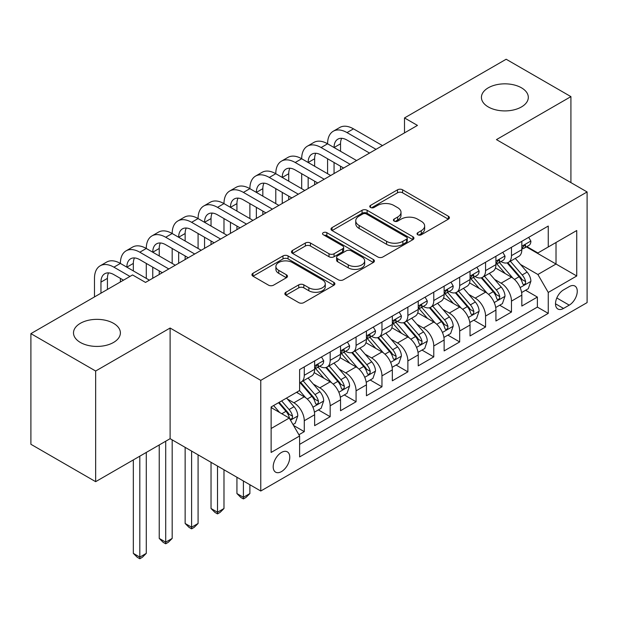 <?xml version="1.0" encoding="UTF-8"?>
<svg xmlns="http://www.w3.org/2000/svg" width="618" height="618" viewBox="0 0 618 618"><rect width="100%" height="100%" fill="white"/><g stroke="black" fill="none" stroke-linecap="round" stroke-linejoin="round"><path stroke-width="0.93" d="M417.791 234.763A2.518 1.452 0 0 0 421.345 234.763L448.359 219.166A3.592 2.078 0 0 0 449.41 217.698A3.592 2.078 0 0 0 448.359 216.23L402.596 189.811A3.592 2.078 0 0 0 397.513 189.811L370.499 205.408A2.518 1.452 0 0 0 369.765 206.435A2.518 1.452 0 0 0 370.499 207.463A2.518 1.452 0 0 0 374.06 207.463L377.559 205.446A11.503 6.643 0 0 1 393.828 205.446L397.637 207.648A11.503 6.643 0 0 1 401.012 212.345A11.503 6.643 0 0 1 397.637 217.042L394.145 219.058A2.518 1.452 0 0 0 393.411 220.085A2.518 1.452 0 0 0 394.145 221.113A2.518 1.452 0 0 0 397.706 221.113L401.198 219.096A11.503 6.643 0 0 1 417.467 219.096L421.283 221.298A11.503 6.643 0 0 1 424.651 225.995A11.503 6.643 0 0 1 421.283 230.692L417.791 232.708A2.518 1.452 0 0 0 417.05 233.735A2.518 1.452 0 0 0 417.791 234.763L417.791 232.708M113.519 323.314A23.445 13.534 0 0 0 87.972 320.379A23.445 13.534 0 0 0 73.503 332.886A23.445 13.534 0 0 0 80.371 342.457A23.445 13.534 0 0 0 105.917 345.392A23.445 13.534 0 0 0 120.386 332.886A23.445 13.534 0 0 0 113.519 323.314M521.445 87.802A23.445 13.534 0 0 0 495.899 84.867A23.445 13.534 0 0 0 481.43 97.374A23.445 13.534 0 0 0 488.29 106.945A23.445 13.534 0 0 0 513.836 109.88A23.445 13.534 0 0 0 528.313 97.374A23.445 13.534 0 0 0 521.445 87.802M281.484 471.58A11.719 6.767 120 0 0 289.139 461.252A11.719 6.767 120 0 0 287.339 451.858A11.719 6.767 120 0 0 281.484 452.438A11.719 6.767 120 0 0 273.828 462.766A11.719 6.767 120 0 0 275.62 472.16A11.719 6.767 120 0 0 281.484 471.58M285.91 292.26A3.592 2.078 0 0 0 284.852 293.728A3.592 2.078 0 0 0 285.91 295.195L298.749 302.611A3.592 2.078 0 0 0 303.832 302.611L333.828 285.292A3.592 2.078 0 0 0 334.886 283.824A3.592 2.078 0 0 0 333.828 282.356L288.073 255.937A3.592 2.078 0 0 0 282.982 255.937L252.986 273.256A3.592 2.078 0 0 0 251.935 274.724A3.592 2.078 0 0 0 252.986 276.192L268.498 285.145A3.592 2.078 0 0 0 273.581 285.145L286.42 277.729A3.592 2.078 0 0 0 287.47 276.261A3.592 2.078 0 0 0 286.42 274.794L278.726 270.352A9.618 5.554 0 0 1 275.906 266.428A9.618 5.554 0 0 1 281.847 261.298A9.618 5.554 0 0 1 292.329 262.503L322.457 279.892A9.618 5.554 0 0 1 325.269 283.824A9.618 5.554 0 0 1 319.336 288.954A9.618 5.554 0 0 1 308.853 287.749L303.832 284.852A3.592 2.078 0 0 0 298.749 284.852L285.91 292.26L285.91 295.195M170.112 328.027L95.651 371.016L30.9 333.635L30.9 444.288L95.651 481.669L170.112 438.68L260.765 491.016L260.765 380.364L170.112 328.027L170.112 438.68M570.916 182.604L570.916 96.624L496.447 139.614L587.1 191.951L260.765 380.364M570.916 96.624L506.165 59.243L404.504 117.938L404.504 132.885M30.9 333.635L132.553 274.94L145.508 282.418L417.459 125.408L404.504 117.938M377.814 256.964A3.592 2.078 0 0 0 382.897 256.964L412.894 239.645A3.592 2.078 0 0 0 413.944 238.177A3.592 2.078 0 0 0 412.894 236.709L367.131 210.29A3.592 2.078 0 0 0 362.048 210.29L332.051 227.609A3.592 2.078 0 0 0 331.001 229.077A3.592 2.078 0 0 0 332.051 230.545L377.814 256.964M324.288 235.304A2.518 1.452 0 0 1 326.837 235.659L326.837 232.669L373.365 259.529A3.592 2.078 0 0 1 374.415 260.997A3.592 2.078 0 0 1 373.365 262.465L343.361 279.784A3.592 2.078 0 0 1 338.278 279.784L292.515 253.365L292.515 250.429A3.592 2.078 0 0 0 291.464 251.897A3.592 2.078 0 0 0 292.515 253.365M292.515 250.429L305.354 243.021A3.592 2.078 0 0 1 310.445 243.021L329 253.735A3.592 2.078 0 0 0 334.083 253.735L342.604 248.815A3.592 2.078 0 0 0 343.654 247.347A3.592 2.078 0 0 0 342.604 245.879L323.276 234.724A2.518 1.452 0 0 1 322.542 233.697A2.518 1.452 0 0 1 324.095 232.353A2.518 1.452 0 0 1 326.837 232.669M298.896 434.755L304.272 431.65L293.527 425.447M287.409 399.035L293.913 402.789A14.654 8.459 60 0 1 304.272 420.734L314.632 414.755L314.632 425.671L330.174 416.702L318.386 409.896M313.311 384.087L319.815 387.841A14.654 8.459 60 0 1 330.174 405.787L340.533 399.8L340.533 410.715L356.076 401.746L344.288 394.941M339.212 369.131L345.717 372.886A14.654 8.459 60 0 1 356.076 390.831L366.435 384.852L366.435 395.767L381.97 386.791L370.19 379.993M365.107 354.176L371.611 357.93A14.654 8.459 60 0 1 381.97 375.875L392.33 369.896L392.33 380.812L407.872 371.843L396.092 365.037M391.009 339.228L397.513 342.982A14.654 8.459 60 0 1 407.872 360.927L418.231 354.941L418.231 365.856L433.774 356.887L421.986 350.082M416.911 324.272L423.415 328.027A14.654 8.459 60 0 1 433.774 345.972L444.133 339.993L444.133 350.908L459.676 341.932L447.888 335.126M442.812 309.317L449.309 313.071A14.654 8.459 60 0 1 459.676 331.016L470.035 325.037L470.035 335.953L485.57 326.984L473.79 320.178M468.707 294.369L475.211 298.123A14.654 8.459 60 0 1 485.57 316.061L495.93 310.081L495.93 320.997L511.472 312.028L511.472 301.113A14.654 8.459 -120 0 0 501.113 283.168L494.609 279.413M499.692 305.222L511.472 312.028M314.632 414.755A14.654 8.459 -120 0 0 304.272 396.81L296.501 392.322M340.533 399.8A14.654 8.459 -120 0 0 330.174 381.854L314.153 372.608M366.435 384.852A14.654 8.459 -120 0 0 356.076 366.907L340.054 357.66M392.33 369.896A14.654 8.459 -120 0 0 381.97 351.951L365.956 342.704M418.231 354.941A14.654 8.459 -120 0 0 407.872 336.995L391.858 327.749M444.133 339.993A14.654 8.459 -120 0 0 433.774 322.048L417.753 312.801M470.035 325.037A14.654 8.459 -120 0 0 459.676 307.092L443.654 297.845M495.93 310.081A14.654 8.459 -120 0 0 485.57 292.136L469.556 282.889M569.232 286.605L563.531 289.896A11.356 6.559 120 0 0 556.115 299.9A11.356 6.559 120 0 0 557.853 309A11.356 6.559 120 0 0 563.531 308.436L569.232 305.145A11.356 6.559 120 0 0 576.648 295.141A11.356 6.559 120 0 0 574.91 286.041A11.356 6.559 120 0 0 569.232 286.605M260.765 491.016L587.1 302.604L587.1 191.951M271.124 428.513L289.255 418.046L299.614 435.991L299.614 456.926L548.251 313.372L548.251 292.438L537.892 274.492L520.51 264.458M299.614 435.991L271.124 452.438L271.124 406.976L299.614 390.53L299.614 369.595L548.251 226.049L548.251 246.984L576.741 230.529L576.741 275.991L548.251 292.438M319.676 366.227L319.815 366.304A14.654 8.459 60 0 0 327.138 367.03L337.498 361.051A14.654 8.459 -120 0 0 340.533 354.346L340.533 345.972M345.578 351.271L345.717 351.356A14.654 8.459 60 0 0 353.04 352.082L363.399 346.095A14.654 8.459 -120 0 0 366.435 339.39L366.435 331.016M371.48 336.323L371.611 336.401A14.654 8.459 60 0 0 378.942 337.127L389.301 331.148A14.654 8.459 -120 0 0 392.33 324.435L392.33 316.061M397.374 321.368L397.513 321.445A14.654 8.459 60 0 0 404.836 322.171L415.196 316.192A14.654 8.459 -120 0 0 418.231 309.487L418.231 301.113M423.276 306.412L423.415 306.497A14.654 8.459 60 0 0 430.738 307.223L441.097 301.236A14.654 8.459 -120 0 0 444.133 294.531L444.133 286.157M449.178 291.464L449.309 291.541A14.654 8.459 60 0 0 456.64 292.268L466.999 286.288A14.654 8.459 -120 0 0 470.035 279.575L470.035 271.202M475.08 276.509L475.211 276.586A14.654 8.459 60 0 0 482.534 277.312L492.901 271.333A14.654 8.459 -120 0 0 495.93 264.628L495.93 256.254M299.614 444.365L537.374 307.092L537.374 297.073L521.831 306.049L521.831 295.134A14.654 8.459 -120 0 0 511.472 277.188L495.458 267.942M500.974 261.553L501.113 261.638A14.654 8.459 -120 0 0 508.436 262.356A14.654 8.459 -120 0 0 511.472 255.651L511.472 247.277M508.436 262.356L518.796 256.377A14.654 8.459 -120 0 0 521.831 249.672L521.831 241.298M304.272 366.907L304.272 375.281A14.654 8.459 60 0 1 301.236 381.986A14.654 8.459 60 0 1 299.614 382.581M301.236 381.986L311.596 376.007A14.654 8.459 -120 0 0 314.632 369.294L314.632 360.92M330.174 351.951L330.174 360.325A14.654 8.459 60 0 1 327.138 367.03M356.076 336.995L356.076 345.369A14.654 8.459 60 0 1 353.04 352.082M381.97 322.048L381.97 330.421A14.654 8.459 60 0 1 378.942 337.127M407.872 307.092L407.872 315.466A14.654 8.459 60 0 1 404.836 322.171M433.774 292.136L433.774 300.51A14.654 8.459 60 0 1 430.738 307.223M459.676 277.188L459.676 285.562A14.654 8.459 60 0 1 456.64 292.268M485.57 262.233L485.57 270.607A14.654 8.459 60 0 1 482.534 277.312M485.57 316.061L485.57 326.984M459.676 331.016L459.676 341.932M433.774 345.972L433.774 356.887M407.872 360.927L407.872 371.843M381.97 375.875L381.97 386.791M356.076 390.831L356.076 401.746M330.174 405.787L330.174 416.702M304.272 420.734L304.272 431.65M289.255 418.046L271.124 407.579M537.892 274.492L556.022 264.025L556.022 242.495L576.741 230.529M526.358 246.899L576.741 275.991M526.876 246.605L537.892 252.963L548.251 246.984M95.651 371.016L95.651 481.669M525.586 290.267L537.374 297.073M537.374 307.092L548.251 313.372M418.795 235.118L421.283 233.681A11.503 6.643 0 0 0 424.651 228.984L424.651 225.995M401.012 212.345L401.012 215.334A11.503 6.643 0 0 1 397.637 220.031L395.149 221.468M448.313 219.197L402.596 192.801A3.592 2.078 0 0 0 397.513 192.801L371.511 207.818M412.847 239.668L367.131 213.28A3.592 2.078 0 0 0 362.048 213.28L332.098 230.568M406.536 239.205A2.518 1.452 0 0 0 407.277 238.177A2.518 1.452 0 0 0 406.536 237.15L366.374 213.959A2.518 1.452 0 0 0 362.812 213.959L359.128 216.084A11.503 6.643 0 0 0 355.752 220.78A11.503 6.643 0 0 0 359.128 225.477L386.582 241.329A11.503 6.643 0 0 0 402.851 241.329L406.536 239.205L406.536 242.194A2.518 1.452 0 0 0 407.277 241.167L407.277 238.177M355.752 220.78L355.752 223.77A11.503 6.643 0 0 0 359.128 228.467L359.128 225.477M406.536 242.194L402.851 244.319A11.503 6.643 0 0 1 386.582 244.319L359.128 228.467M292.569 253.395L305.354 246.01L305.354 243.021M343.654 247.347L343.654 250.336A3.592 2.078 0 0 1 342.604 251.804L334.083 256.725A3.592 2.078 0 0 1 329 256.725L310.445 246.01A3.592 2.078 0 0 0 305.354 246.01M326.837 235.659L373.311 262.495M348.258 264.852A9.618 5.554 0 0 0 358.741 266.057A9.618 5.554 0 0 0 364.674 260.927A9.618 5.554 0 0 0 361.854 256.995L351.248 250.869A3.592 2.078 0 0 0 346.157 250.869L337.644 255.79A3.592 2.078 0 0 0 336.594 257.258A3.592 2.078 0 0 0 337.644 258.726L348.258 264.852L348.258 267.841A9.618 5.554 0 0 0 358.741 269.046A9.618 5.554 0 0 0 364.674 263.917L364.674 260.927M336.594 257.258L336.594 260.248A3.592 2.078 0 0 0 337.644 261.715L337.644 258.726M348.258 267.841L337.644 261.715M325.269 283.824L325.269 286.814A9.618 5.554 0 0 1 319.336 291.943A9.618 5.554 0 0 1 308.853 290.738L303.832 287.841A3.592 2.078 0 0 0 298.749 287.841L285.956 295.226M275.906 266.428L275.906 269.417A9.618 5.554 0 0 0 278.726 273.341L278.726 270.352M286.366 277.76L278.726 273.341M333.782 285.315L288.073 258.927A3.592 2.078 0 0 0 282.982 258.927L253.032 276.215M521.615 292.561L528.305 288.699L530.893 281.221A9.703 5.601 -120 0 0 527.115 272.105L515.281 258.409M512.909 278.131L499.39 262.472M505.215 273.573L497.366 264.489A23.26 13.426 -120 0 0 496.648 263.677M507.115 262.889L519.089 276.748A9.703 5.601 60 0 1 522.55 283.43L523.253 284.581L524.566 284.396L525.447 283.33L525.655 281.638A9.703 5.601 -120 0 0 522.195 274.948L510.36 261.252M507.818 262.658L520.68 277.552A4.944 2.858 60 0 1 521.932 279.483L525.655 281.638M528.699 237.335L530.893 241.151A9.703 5.601 60 0 1 528.884 245.439L523.964 248.281A9.703 5.601 -120 0 0 525.655 246.049L525.455 245.184L524.242 245.431L522.55 247.841A9.703 5.601 60 0 1 521.831 249.224M94.484 296.926L94.484 278.378A27.47 15.859 60 0 1 100.17 265.81L106.651 262.071A27.47 15.859 60 0 1 120.386 263.43A27.47 15.859 60 0 1 126.072 250.854L132.546 247.115A27.47 15.859 60 0 1 146.281 248.475A27.47 15.859 60 0 1 151.974 235.898L158.447 232.159A27.47 15.859 60 0 1 172.183 233.519A27.47 15.859 60 0 1 177.876 220.95L184.349 217.212A27.47 15.859 60 0 1 198.084 218.571A27.47 15.859 60 0 1 203.77 205.995L210.251 202.256A27.47 15.859 60 0 1 223.986 203.616A27.47 15.859 60 0 1 229.672 191.039L236.146 187.3A27.47 15.859 60 0 1 249.881 188.66A27.47 15.859 60 0 1 255.574 176.084L262.047 172.352A27.47 15.859 60 0 1 275.782 173.712A27.47 15.859 60 0 1 281.476 161.136L287.949 157.397A27.47 15.859 60 0 1 301.684 158.756A27.47 15.859 60 0 1 307.37 146.18L313.851 142.441A27.47 15.859 60 0 1 327.586 143.801A27.47 15.859 60 0 1 333.272 131.225L339.745 127.486A27.47 15.859 60 0 1 353.481 128.853L382.488 145.601M333.272 131.225A27.47 15.859 60 0 1 347.007 132.592L376.014 149.332M522.156 248.737L522.195 248.737A9.703 5.601 -120 0 0 523.964 248.281M369.541 153.071L347.007 140.062A18.316 10.576 -120 0 0 337.853 139.158A18.316 10.576 -120 0 0 334.06 147.54L340.533 143.801L340.533 151.279M341.677 138.316A18.316 10.576 -120 0 0 340.533 143.801M334.06 162.495L334.06 173.558M340.533 166.234L340.533 169.819M327.586 173.712L327.586 158.756M495.713 307.517L502.411 303.654L504.999 296.176A9.703 5.601 -120 0 0 501.213 287.061L489.386 273.365M487.015 293.086L473.488 277.428M479.313 288.529L471.464 279.436A23.26 13.426 -120 0 0 470.746 278.625M481.221 277.837L493.187 291.696A9.703 5.601 60 0 1 496.648 298.386L497.351 299.537L498.664 299.351L499.545 298.285L499.753 296.594A9.703 5.601 -120 0 0 496.293 289.904L484.466 276.2M481.924 277.613L494.786 292.507A4.944 2.858 60 0 1 496.03 294.438L499.753 296.594M469.811 322.472L476.509 318.61L479.097 311.132A9.703 5.601 -120 0 0 475.319 302.017L463.485 288.312M461.113 308.042L447.586 292.384M453.419 303.477L445.563 294.392A23.26 13.426 -120 0 0 444.844 293.581M455.319 292.793L467.285 306.652A9.703 5.601 60 0 1 470.746 313.334L471.457 314.485L472.762 314.307L473.643 313.233L473.859 311.542A9.703 5.601 -120 0 0 470.398 304.859L458.564 291.155M456.022 292.569L468.884 307.455A4.944 2.858 60 0 1 470.128 309.394L473.859 311.542M443.917 337.42L450.607 333.558L453.195 326.08A9.703 5.601 -120 0 0 449.417 316.972L437.583 303.268M435.211 322.99L421.685 307.331M427.517 318.432L419.668 309.348A23.26 13.426 -120 0 0 418.942 308.536M429.417 307.749L441.391 321.607A9.703 5.601 60 0 1 444.852 328.289L445.555 329.44L446.868 329.255L447.741 328.189L447.957 326.497A9.703 5.601 -120 0 0 444.496 319.807L432.662 306.111M430.12 307.517L442.982 322.411A4.944 2.858 60 0 1 444.226 324.342L447.957 326.497M418.015 352.376L424.705 348.513L427.293 341.036A9.703 5.601 -120 0 0 423.515 331.92L411.681 318.224M409.309 337.946L395.79 322.287M401.615 333.388L393.766 324.296A23.26 13.426 -120 0 0 393.048 323.484M403.515 322.696L415.489 336.555A9.703 5.601 60 0 1 418.95 343.245L419.653 344.396L420.966 344.211L421.847 343.144L422.055 341.453A9.703 5.601 -120 0 0 418.595 334.763L406.76 321.059M404.226 322.472L417.08 337.366A4.944 2.858 60 0 1 418.332 339.297L422.055 341.453M502.797 252.291L504.999 256.099A9.703 5.601 60 0 1 502.99 260.394L498.069 263.237A9.703 5.601 -120 0 0 499.753 261.005L499.553 260.139L498.34 260.379L496.648 262.797A9.703 5.601 60 0 1 495.93 264.18M307.37 146.18A27.47 15.859 60 0 1 321.105 147.54L327.586 143.801L356.594 160.549M321.105 147.54L350.112 164.288M496.254 263.693L496.293 263.693A9.703 5.601 -120 0 0 498.069 263.237M343.639 168.026L321.105 155.018A18.316 10.576 -120 0 0 311.951 154.114A18.316 10.576 -120 0 0 308.158 162.495L314.632 158.756L314.632 166.234M315.783 153.264A18.316 10.576 -120 0 0 314.632 158.756M308.158 177.451L308.158 188.513M314.632 181.19L314.632 184.774M301.684 188.66L301.684 173.712M476.895 267.239L479.097 271.055A9.703 5.601 60 0 1 477.088 275.35L472.167 278.193A9.703 5.601 -120 0 0 473.859 275.952L473.651 275.095L472.438 275.334L470.746 277.745A9.703 5.601 60 0 1 470.035 279.127M281.476 161.136A27.47 15.859 60 0 1 295.211 162.495L301.684 158.756L330.692 175.504M295.211 162.495L324.218 179.243M470.36 278.641L470.398 278.641A9.703 5.601 -120 0 0 472.167 278.193M317.745 182.982L295.211 169.973A18.316 10.576 -120 0 0 286.049 169.062A18.316 10.576 -120 0 0 282.256 177.451L288.73 173.712L288.73 181.182M289.881 168.22A18.316 10.576 -120 0 0 288.73 173.712M282.256 192.399L282.256 203.469M288.73 196.138L288.73 199.73M275.782 203.616L275.782 188.66M450.993 282.194L453.195 286.01A9.703 5.601 60 0 1 451.186 290.305L446.266 293.141A9.703 5.601 -120 0 0 447.957 290.908L447.749 290.043L446.536 290.29L444.852 292.7A9.703 5.601 60 0 1 444.133 294.083M255.574 176.084A27.47 15.859 60 0 1 269.309 177.451L275.782 173.712L304.79 190.46M269.309 177.451L298.316 194.199M444.458 293.596L444.496 293.596A9.703 5.601 -120 0 0 446.266 293.141M291.843 197.93L269.309 184.921A18.316 10.576 -120 0 0 260.155 184.017A18.316 10.576 -120 0 0 256.362 192.399L262.835 188.66L262.835 196.138M263.979 183.175A18.316 10.576 -120 0 0 262.835 188.66M256.362 207.354L256.362 218.417M262.835 211.093L262.835 214.678M249.881 218.571L249.881 203.616M425.099 297.15L427.293 300.958A9.703 5.601 60 0 1 425.284 305.253L420.364 308.096A9.703 5.601 -120 0 0 422.055 305.864L421.855 304.998L420.642 305.238L418.95 307.656A9.703 5.601 60 0 1 418.231 309.039M229.672 191.039A27.47 15.859 60 0 1 243.407 192.399L249.881 188.66L278.888 205.408M243.407 192.399L272.414 209.147M418.556 308.552L418.595 308.552A9.703 5.601 -120 0 0 420.364 308.096M265.941 212.886L243.407 199.877A18.316 10.576 -120 0 0 234.253 198.973A18.316 10.576 -120 0 0 230.46 207.354L236.933 203.616L236.933 211.093M238.077 198.123A18.316 10.576 -120 0 0 236.933 203.616M230.46 222.31L230.46 233.372M236.933 226.049L236.933 229.633M223.986 233.519L223.986 218.571M392.113 367.331L398.811 363.469L401.399 355.991A9.703 5.601 -120 0 0 397.613 346.876L385.786 333.172M383.415 352.901L369.888 337.243M375.713 348.336L367.864 339.251A23.26 13.426 -120 0 0 367.146 338.44M377.621 337.652L389.587 351.511A9.703 5.601 60 0 1 393.048 358.201L393.751 359.344L395.064 359.166L395.945 358.092L396.153 356.401A9.703 5.601 -120 0 0 392.693 349.718L380.866 336.014M378.324 337.428L391.186 352.314A4.944 2.858 60 0 1 392.43 354.253L396.153 356.401M243.407 480.997L243.407 497.297L249.881 493.558L249.881 484.736M249.881 493.558L245.995 497.451L243.407 498.942L240.819 497.451L236.933 493.558L236.933 477.258M236.933 493.558L243.407 497.297L243.407 498.942M399.197 312.098L401.399 315.914A9.703 5.601 60 0 1 399.39 320.209L394.469 323.052A9.703 5.601 -120 0 0 396.153 320.812L395.953 319.954L394.74 320.194L393.048 322.611A9.703 5.601 60 0 1 392.33 323.986M203.77 205.995A27.47 15.859 60 0 1 217.505 207.354L223.986 203.616L252.994 220.363M217.505 207.354L246.512 224.102M392.654 323.508L392.693 323.508A9.703 5.601 -120 0 0 394.469 323.052M240.039 227.841L217.505 214.832A18.316 10.576 -120 0 0 208.351 213.921A18.316 10.576 -120 0 0 204.558 222.31L211.032 218.571L211.032 226.049M212.183 213.079A18.316 10.576 -120 0 0 211.032 218.571M204.558 237.258L204.558 248.328M211.032 240.997L211.032 244.589M198.084 248.475L198.084 233.519M366.211 382.279L372.909 378.417L375.497 370.939A9.703 5.601 -120 0 0 371.719 361.831L359.885 348.127M357.513 367.849L343.987 352.19M349.819 363.291L341.963 354.207A23.26 13.426 -120 0 0 341.244 353.396M351.719 352.608L363.685 366.466A9.703 5.601 60 0 1 367.146 373.148L367.857 374.299L369.17 374.114L370.043 373.048L370.259 371.356A9.703 5.601 -120 0 0 366.798 364.666L354.964 350.97M352.422 352.376L365.284 367.27A4.944 2.858 60 0 1 366.528 369.201L370.259 371.356M217.505 466.042L217.505 512.252L223.986 508.514L223.986 469.78M223.986 508.514L220.101 512.399L217.505 513.898L214.917 512.399L211.032 508.514L211.032 462.31M211.032 508.514L217.505 512.252L217.505 513.898M373.295 327.053L375.497 330.869A9.703 5.601 60 0 1 373.488 335.165L368.567 338A9.703 5.601 -120 0 0 370.259 335.767L370.051 334.902L368.838 335.149L367.146 337.559A9.703 5.601 60 0 1 366.435 338.942M177.876 220.95A27.47 15.859 60 0 1 191.611 222.31L198.084 218.571L227.092 235.319M191.611 222.31L220.618 239.058M366.76 338.455L366.798 338.455A9.703 5.601 -120 0 0 368.567 338M214.145 242.797L191.611 229.78A18.316 10.576 -120 0 0 182.449 228.876A18.316 10.576 -120 0 0 178.656 237.258L185.137 233.519L185.137 240.997M186.281 228.034A18.316 10.576 -120 0 0 185.137 233.519M178.656 252.214L178.656 263.276M185.137 255.952L185.137 259.537M172.183 263.43L172.183 248.475M340.317 397.235L347.007 393.372L349.595 385.895A9.703 5.601 -120 0 0 345.817 376.779L333.983 363.083M331.611 382.805L318.085 367.146M323.917 378.247L316.068 369.155A23.26 13.426 -120 0 0 315.342 368.351M325.817 367.555L337.791 381.414A9.703 5.601 60 0 1 341.252 388.104L341.955 389.255L343.268 389.07L344.141 388.004L344.357 386.312A9.703 5.601 -120 0 0 340.897 379.622L329.062 365.918M326.52 367.331L339.382 382.225A4.944 2.858 60 0 1 340.634 384.157L344.357 386.312M191.611 451.094L191.611 527.208L198.084 523.469L198.084 454.833M198.084 523.469L194.199 527.355L191.611 528.853L189.015 527.355L185.137 523.469L185.137 447.355M185.137 523.469L191.611 527.208L191.611 528.853M347.393 342.009L349.595 345.817A9.703 5.601 60 0 1 347.586 350.112L342.666 352.955A9.703 5.601 -120 0 0 344.357 350.723L344.149 349.858L342.936 350.097L341.252 352.515A9.703 5.601 60 0 1 340.533 353.898M151.974 235.898A27.47 15.859 60 0 1 165.709 237.258L172.183 233.519L201.19 250.267M165.709 237.258L194.716 254.006M340.858 353.411L340.897 353.411A9.703 5.601 -120 0 0 342.666 352.955M188.243 257.745L165.709 244.736A18.316 10.576 -120 0 0 156.555 243.832A18.316 10.576 -120 0 0 152.762 252.214L159.235 248.475L159.235 255.952M160.379 242.982A18.316 10.576 -120 0 0 159.235 248.475M152.762 267.169L152.762 278.231M159.235 270.908L159.235 274.492M146.281 278.378L146.281 263.43M314.415 412.191L321.105 408.328L323.701 400.85A9.703 5.601 -120 0 0 319.915 391.735L308.081 378.031M305.709 397.76L299.514 390.584M298.015 393.195L297.011 392.036M299.915 382.511L311.889 396.37A9.703 5.601 60 0 1 315.35 403.06L316.053 404.211L317.366 404.025L318.247 402.959L318.455 401.26A9.703 5.601 -120 0 0 314.995 394.578L303.16 380.873M300.626 382.287L313.481 397.173A4.944 2.858 60 0 1 314.732 399.112L318.455 401.26M165.709 441.221L165.709 542.156L172.183 538.425L172.183 439.877M172.183 538.425L168.297 542.31L165.709 543.801L163.121 542.31L159.235 538.425L159.235 444.96M159.235 538.425L165.709 542.156L165.709 543.801M321.499 356.957L323.701 360.773A9.703 5.601 60 0 1 321.684 365.068L316.764 367.911A9.703 5.601 -120 0 0 318.455 365.671L318.255 364.813L317.042 365.053L315.35 367.471A9.703 5.601 60 0 1 314.632 368.846M126.072 250.854A27.47 15.859 60 0 1 139.807 252.214L146.281 248.475L175.288 265.222M139.807 252.214L168.814 268.961M314.956 368.367L314.995 368.367A9.703 5.601 -120 0 0 316.764 367.911M162.341 272.7L139.807 259.691A18.316 10.576 -120 0 0 130.653 258.78A18.316 10.576 -120 0 0 126.86 267.169L133.333 263.43L133.333 270.908M134.485 257.938A18.316 10.576 -120 0 0 133.333 263.43M120.386 281.97L120.386 278.378M293.009 424.551L295.211 423.276L297.799 415.798A9.703 5.601 -120 0 0 294.021 406.69L286.567 398.062M279.614 412.476L273.619 405.539M272.113 408.15L271.124 406.999M278.54 402.697L285.987 411.325A9.703 5.601 60 0 1 289.448 418.007L290.159 419.159L291.464 418.973L292.345 417.907L292.553 416.215A9.703 5.601 -120 0 0 289.093 409.525L281.646 400.904M279.135 402.349L287.586 412.129A4.944 2.858 60 0 1 288.83 414.06L292.553 416.215M139.807 456.177L139.807 557.112L146.281 553.373L146.281 452.438M146.281 553.373L142.403 557.258L139.807 558.757L137.219 557.258L133.333 553.373L133.333 459.916M133.333 553.373L139.807 557.112L139.807 558.757M100.17 265.81A27.47 15.859 60 0 1 113.913 267.169L120.386 263.43L149.394 280.178M113.913 267.169L129.965 276.439M123.492 280.178L113.913 274.647A18.316 10.576 -120 0 0 104.751 273.735A18.316 10.576 -120 0 0 100.958 282.117L100.958 293.187M108.583 272.893A18.316 10.576 -120 0 0 107.432 278.378L107.432 289.448M293.913 402.789L304.272 396.81M319.815 387.841L330.174 381.854M345.717 372.886L356.076 366.907M371.611 357.93L381.97 351.951M397.513 342.982L407.872 336.995M423.415 328.027L433.774 322.048M449.309 313.071L459.676 307.092M475.211 298.123L485.57 292.136M501.113 283.168L511.472 277.188M511.472 255.651L521.831 249.672M304.272 375.281L314.632 369.294M330.174 360.325L340.533 354.346M356.076 345.369L366.435 339.39M381.97 330.421L392.33 324.435M407.872 315.466L418.231 309.487M433.774 300.51L444.133 294.531M459.676 285.562L470.035 279.575M485.57 270.607L495.93 264.628M511.472 301.113L521.831 295.134M556.81 297.976L569.232 305.145M555.505 303.801L563.531 308.436M421.283 233.681L421.283 230.692M394.145 221.113L394.145 219.058M397.637 220.031L397.637 217.042M370.499 207.463L370.499 205.408M397.513 192.801L397.513 189.811M402.596 192.801L402.596 189.811M448.359 219.166L448.359 216.23M332.051 230.545L332.051 227.609M362.048 213.28L362.048 210.29M367.131 213.28L367.131 210.29M412.894 239.645L412.894 236.709M386.582 244.319L386.582 241.329M402.851 244.319L402.851 241.329M310.445 246.01L310.445 243.021M329 256.725L329 253.735M334.083 256.725L334.083 253.735M342.604 251.804L342.604 248.815M373.365 262.465L373.365 259.529M298.749 287.841L298.749 284.852M303.832 287.841L303.832 284.852M308.853 290.738L308.853 287.749M286.42 277.729L286.42 274.794M252.986 276.192L252.986 273.256M282.982 258.927L282.982 255.937M288.073 258.927L288.073 255.937M333.828 285.292L333.828 282.356M520.132 287.586L530.831 281.414M522.195 274.948L527.115 272.105M514.462 279.421L519.089 276.748M530.831 241.035L521.831 246.234M353.481 128.853L347.007 132.592M524.404 245.323L525.655 246.049M494.238 302.542L504.929 296.362M496.293 289.904L501.213 287.061M488.56 294.369L493.187 291.696M468.336 317.49L479.035 311.317M470.398 304.859L475.319 302.017M462.658 309.324L467.285 306.652M442.434 332.445L453.133 326.273M444.496 319.807L449.417 316.972M436.756 324.28L441.391 321.607M416.532 347.401L427.231 341.221M418.595 334.763L423.515 331.92M410.862 339.228L415.489 336.555M504.929 255.991L495.93 261.182M498.502 260.278L499.753 261.005M479.035 270.939L470.035 276.138M472.6 275.234L473.859 275.952M453.133 285.895L444.133 291.093M446.706 290.182L447.957 290.908M427.231 300.85L418.231 306.041M420.804 305.137L422.055 305.864M390.638 362.357L401.337 356.177M392.693 349.718L397.613 346.876M384.96 354.184L389.587 351.511M401.337 315.806L392.33 320.997M394.902 320.093L396.153 320.812M364.736 377.304L375.435 371.132M366.798 364.666L371.719 361.831M359.058 369.139L363.685 366.466M375.435 330.754L366.435 335.953M369 335.041L370.259 335.767M338.834 392.26L349.533 386.08M340.897 379.622L345.817 376.779M333.156 384.087L337.791 381.414M349.533 345.709L340.533 350.908M343.106 349.997L344.357 350.723M312.932 407.216L323.631 401.036M314.995 394.578L319.915 391.735M307.262 399.043L311.889 396.37M323.631 360.665L314.632 365.856M317.204 364.952L318.455 365.671M290.483 420.178L297.737 415.991M289.093 409.525L294.021 406.69M281.8 413.743L285.987 411.325M107.432 278.378L100.958 282.117"/></g></svg>
